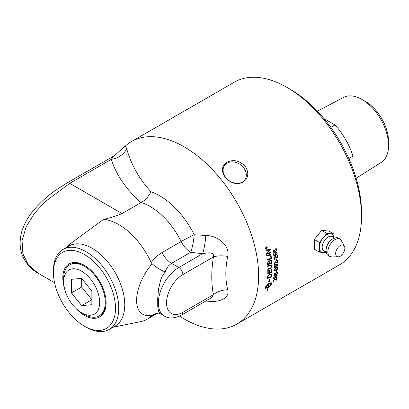 <?xml version="1.0" encoding="UTF-8"?>
<svg xmlns="http://www.w3.org/2000/svg" width="409" height="409" viewBox="0 0 409 409"><rect width="100%" height="100%" fill="white"/><g stroke="black" fill="none" stroke-linecap="round" stroke-linejoin="round"><path stroke-width="0.61" d="M276.167 249.255L275.528 249.362L274.848 250.681L275.221 251.213M274.899 250.702L275.247 251.223L275.789 251.131L276.525 249.741L276.193 249.265L275.574 249.383L274.848 250.681M276.326 248.692L276.837 249.5L275.303 252.031L273.739 252.425M273.902 249.833L273.723 251.765L274.971 251.566M274.991 251.576L274.495 250.814L275.467 248.836L276.351 248.703L276.883 249.521L275.354 252.051L273.79 252.445L273.232 251.576L273.943 249.802L273.595 251.402L273.897 251.872M275.722 256.479L277.149 257.353M275.068 258.703L275.114 259.245L274.393 259.316L273.979 258.447L274.853 256.53L275.707 256.469L276.949 257.292M275.063 259.219L274.367 259.301M275.564 257.067L274.843 257.056L274.291 258.227L274.572 258.744M277.404 255.047A105.317 60.803 60 0 1 277.619 257.839L276.775 257.864M277.2 257.379A105.389 60.844 -120 0 0 277.026 255.267L277.45 255.022A105.389 60.844 60 0 1 277.67 257.864L274.894 257.082L274.342 258.248L274.597 258.759L275.119 258.672L275.114 259.245M276.131 261.811L277.399 262.609M275.313 263.958L275.334 264.485L274.608 264.557L274.27 263.723L275.211 261.837L276.06 261.775L277.174 262.537M275.283 264.459L274.582 264.541M275.957 262.394L275.17 262.353L274.582 263.498L274.817 263.999M277.757 260.364A105.317 60.803 60 0 1 277.839 263.079L276.939 263.079M277.45 262.639A105.389 60.844 -120 0 0 277.384 260.579L277.808 260.334A105.389 60.844 60 0 1 277.89 263.105L275.221 262.379L274.633 263.529L274.843 264.015L275.369 263.933L275.334 264.485M276.642 270.446A105.317 60.803 60 0 1 276.556 271.883L276.167 272.108M276.556 271.883L276.162 272.174A105.389 60.844 -120 0 0 276.254 270.671L276.699 270.415A105.389 60.844 60 0 1 276.607 271.919M276.913 275.201L277.225 275.952L276.065 277.742M274.183 276.724A105.317 60.803 60 0 1 274.004 278.176L274.986 277.864L274.858 277.276L276.157 275.415L277.097 275.298M275.431 277.655L275.318 278.094L273.595 278.769M276.862 276.162L276.09 275.855L275.175 277.138L275.369 278.135L273.585 278.831A105.389 60.844 -120 0 0 273.825 276.934L274.245 276.689A105.389 60.844 60 0 1 274.056 278.212M276.77 275.773L276.913 276.198L276.141 275.896L275.226 277.179L275.487 277.67M276.965 275.237L277.276 275.988L276.111 277.783L276.913 276.198M270.651 252.333L270.738 252.956A2523.3 855.771 -178.6 0 1 266.55 254.245M270.134 249.004L270.242 249.659A704.513 450.432 148.4 0 1 268.079 252.256L266.985 253.483L268.115 253.115A2553.055 859.606 1.1 0 0 270.697 252.317A105.389 60.844 60 0 1 270.789 252.977A2521.715 855.004 -178.6 0 1 266.556 254.28A105.389 60.844 -120 0 0 266.448 253.56A652.166 422.957 -32.5 0 0 267.849 251.842L269.638 249.817L268.529 250.196A2546.173 800.418 179.8 0 1 266.029 250.957A105.389 60.844 -120 0 0 265.911 250.288A2557.38 796.43 -0.4 0 0 270.175 248.989A105.389 60.844 60 0 1 270.293 249.674A704.175 450.273 148.4 0 1 268.13 252.271L267.036 253.498M269.638 249.817L268.478 250.18A2547.773 801.149 179.8 0 1 266.024 250.927M271.075 255.584A105.317 60.803 60 0 1 271.397 258.774A2523.3 958.931 -175.9 0 1 267.266 260.083M271.397 258.774L271.448 258.795A2521.715 958.098 -175.9 0 1 267.271 260.119A105.389 60.844 -120 0 0 267.205 259.454A2519.379 944.478 3.8 0 0 270.916 258.289A105.389 60.844 -120 0 0 270.64 255.722L271.121 255.569A105.389 60.844 60 0 1 271.448 258.795M271.361 264.909L271.873 266.039L270.707 268.442L269.966 268.733A2540.539 1123.814 -171.2 0 1 267.788 269.465M271.085 265.559L269.925 265.666A2516.367 1060.01 -172.8 0 1 267.706 266.392M270.017 268.764A2538.944 1122.874 -171.2 0 1 267.788 269.511A105.389 60.844 -120 0 0 267.777 268.871A2531.102 1108.773 8.5 0 0 270.293 268.033L270.758 267.839L271.469 266.361L271.111 265.574L269.976 265.692A2514.788 1059.111 -172.8 0 1 267.706 266.433A105.389 60.844 -120 0 0 267.68 265.784A2515.948 1049.049 6.9 0 0 270.104 264.996L271.387 264.925L271.924 266.065L270.758 268.468L269.966 268.733M268.636 284.281L265.528 287.251C265.819 287.793 266.688 287.675 268.125 286.898A105.389 60.844 -120 0 0 268.636 284.281L265.477 287.21L265.646 287.43M268.698 281.77L269.035 281.775L268.677 281.811L269.362 279.531L269.475 281.729L269.117 281.765A105.389 60.844 60 0 1 268.882 283.314L271.366 282.783L271.535 283.386A105.389 60.844 60 0 1 271.356 284.281L269.603 286.591A105.389 60.844 -120 0 0 269.797 285.712L271.346 283.892L271.177 283.667M265.456 288.314L267.931 287.778L265.482 288.34L265.339 287.752A105.389 60.844 -120 0 0 265.513 286.862A105.389 60.844 -120 0 0 265.513 286.857L268.79 283.371A105.389 60.844 -120 0 0 269.035 281.775M267.051 291.208L267.036 291.264A105.389 60.844 -120 0 0 267.931 287.778M267.067 291.208A105.317 60.803 -120 0 0 267.972 287.68L268.023 287.721A105.389 60.844 60 0 1 267.118 291.249M267.972 287.68L268.227 287.527L268.023 287.721M271.346 283.892C271.049 283.34 270.175 283.452 268.728 284.229L268.677 284.189A105.317 60.803 -120 0 1 268.166 286.801L268.473 286.689A105.389 60.844 -120 0 0 268.56 286.274L269.495 286.326L268.181 287.982A105.389 60.844 -120 0 0 268.278 287.568M268.13 287.936L269.444 286.285M268.728 284.229A105.389 60.844 60 0 1 268.217 286.842M268.677 284.189C270.124 283.411 270.998 283.299 271.295 283.851M269.117 281.765L269.066 281.729A105.317 60.803 -120 0 1 268.831 283.279L268.882 283.314M269.551 286.551L271.31 284.24A105.317 60.803 -120 0 0 271.484 283.345L271.341 282.762M269.066 281.729L269.475 281.729M269.424 281.689L269.311 279.49M267.967 277.737A2516.362 1250.134 13.9 0 0 271.06 276.637A105.389 60.844 -120 0 0 271.121 275.927L270.676 274.592L269.291 274.889L268.135 276.218L268.028 276.939A105.389 60.844 60 0 1 267.967 277.737L267.915 277.701A105.317 60.803 60 0 0 267.977 276.903L268.028 276.939M270.988 274.797L269.24 274.853L268.135 276.218M268.089 276.182L267.977 276.903M271.177 274.035L271.55 275.421A105.317 60.803 60 0 1 271.407 277.031A2523.3 1263.58 -165.7 0 1 267.466 278.437M271.407 277.031L271.458 277.067A2521.715 1262.547 -165.7 0 1 267.46 278.493A105.389 60.844 -120 0 0 267.568 277.138L267.68 276.351L269.352 274.255L271.203 274.05L271.602 275.456A105.389 60.844 60 0 1 271.458 277.067M271.821 268.979A105.317 60.803 60 0 1 271.729 272.486A2523.3 1190.747 -168.5 0 1 267.737 273.861M269.94 269.853A105.317 60.803 60 0 1 269.889 272.517L271.346 272.062A105.389 60.844 -120 0 0 271.407 269.117L271.873 268.958A105.389 60.844 60 0 1 271.781 272.517A2521.715 1189.761 -168.5 0 1 267.737 273.912A105.389 60.844 -120 0 0 267.793 270.523L268.258 270.364A105.389 60.844 60 0 1 268.217 273.135L269.48 272.706A105.389 60.844 -120 0 0 269.526 269.991L269.991 269.833A105.389 60.844 60 0 1 269.94 272.547M268.207 270.38A105.317 60.803 60 0 1 268.166 273.105L268.217 273.135M268.053 263.897L269.357 263.478A105.389 60.844 -120 0 0 269.291 262.44L268.442 261.479L267.982 262.803A105.389 60.844 60 0 1 268.053 263.897L268.002 263.871A105.317 60.803 60 0 0 267.931 262.782L267.982 262.803M268.892 261.397L268.391 261.458L267.931 262.782M268.866 261.382L268.391 261.458M269.828 263.324L271.254 262.859A105.389 60.844 -120 0 0 271.187 261.709L270.784 260.559L270.252 260.615L269.746 262.031A105.389 60.844 60 0 1 269.828 263.324L269.776 263.299A105.317 60.803 60 0 0 269.695 262.005L269.746 262.031M270.758 260.548L270.201 260.589L269.695 262.005M271.024 259.858L271.566 260.916A105.317 60.803 60 0 1 271.709 263.33A2523.3 1037.832 -173.6 0 1 267.619 264.659M269.025 260.784L269.419 261.228L270.191 259.945L271.049 259.868L271.617 260.942A105.389 60.844 60 0 1 271.76 263.355A2521.715 1036.948 -173.6 0 1 267.624 264.7A105.389 60.844 -120 0 0 267.522 263.14L268.36 260.881L269.05 260.794L269.419 261.228M270.901 254.168L270.978 254.802A2523.3 888.772 -177.8 0 1 266.811 256.095M270.978 254.802L271.029 254.822A2521.715 887.985 -177.8 0 1 266.816 256.131A105.389 60.844 -120 0 0 266.724 255.456A2521.715 876.042 1.9 0 0 270.947 254.153A105.389 60.844 60 0 1 271.029 254.822M266.586 246.99L266.07 247.056L265.492 248.468L266.443 248.989M266.07 247.056L265.543 248.483L266.489 249.004L267.077 247.593L266.121 247.072L266.561 246.98M266.489 249.004L265.968 249.071M266.648 246.78L267.179 247.491L266.479 249.178L265.901 249.275M266.525 249.193L265.927 249.286L265.39 248.57L266.08 246.878L266.673 246.785L267.23 247.506L266.479 249.178M266.019 248.549L266.32 248.375A105.389 60.844 -120 0 0 266.274 248.13L266.065 247.91L265.978 248.319A105.389 60.844 60 0 1 266.019 248.549L265.973 248.534A105.317 60.803 60 0 0 265.927 248.304L265.978 248.319M266.274 248.13L266.014 247.895L265.927 248.304M266.832 248.079L265.916 248.784M266.678 247.261L266.382 248.161A105.317 60.803 60 0 1 266.407 248.283L266.878 248.053A105.389 60.844 60 0 1 266.913 248.253L265.927 248.825A105.389 60.844 -120 0 0 265.845 248.396L266.008 247.706L266.356 247.905L266.714 247.205A105.389 60.844 60 0 1 266.76 247.45L266.433 248.176A105.389 60.844 60 0 1 266.453 248.294M275.594 279.403L276.259 279.802A105.389 60.844 -120 0 0 276.556 277.982L276.975 277.737A105.389 60.844 60 0 1 276.571 280.185L275.262 279.884M274.091 281.126L273.979 281.535L273.299 281.637M276.913 277.772A105.317 60.803 60 0 1 276.52 280.145L274.25 279.679L273.519 280.738L273.641 281.172L273.565 280.779L274.158 281.085L274.03 281.576L273.324 281.658L273.207 280.978L274.383 279.24L276.259 279.802M275.513 280.088L274.296 279.72L273.519 280.738L274.112 281.044M277.2 272.184L277.547 272.956L276.428 274.782M274.475 273.703A105.317 60.803 60 0 1 274.342 275.196L275.334 274.884L275.18 274.281L276.433 272.389L277.379 272.276M275.778 274.679L275.686 275.134L273.943 275.794M277.19 273.171L276.387 272.844L275.502 274.148L275.738 275.17L273.938 275.855A105.389 60.844 -120 0 0 274.107 273.912L274.526 273.667A105.389 60.844 60 0 1 274.393 275.231M277.072 272.762L277.241 273.202L276.438 272.88L275.554 274.183L275.835 274.69M277.251 272.215L277.599 272.992L276.479 274.817L277.241 273.202M277.547 268.248C277.66 267.696 277.179 267.711 276.106 268.289L274.623 269.945L274.858 270.339L276.055 269.899L277.547 268.248L277.368 267.88M277.496 268.217C277.609 267.665 277.128 267.68 276.055 268.258L274.572 269.914L274.858 270.339M277.634 267.374L277.854 268.013L277.45 269.137L275.978 270.375L274.465 270.778M277.501 269.168L275.727 270.574L274.485 270.794L274.26 270.15L276.274 267.685L277.772 267.481L277.45 269.137M277.476 264.025L277.91 264.858L276.903 266.755M274.741 265.533A105.317 60.803 60 0 1 274.741 267.118L275.748 266.816L275.528 266.167L276.678 264.214L277.629 264.102M276.208 266.617L276.152 267.103L274.373 267.747M277.363 264.618L276.673 264.7L275.865 266.049L276.208 266.596M277.527 264.056L277.962 264.889L276.954 266.786L277.604 265.098L277.389 264.633L276.724 264.73L275.917 266.08L276.111 266.566M276.152 267.103L274.373 267.793A105.389 60.844 -120 0 0 274.373 265.743L274.792 265.502A105.389 60.844 60 0 1 274.792 267.149M276.259 266.627L276.203 267.133M276.576 258.877A105.317 60.803 60 0 1 276.658 260.431L276.269 260.656M276.658 260.431L276.269 260.712A105.389 60.844 -120 0 0 276.182 259.107L276.622 258.851A105.389 60.844 60 0 1 276.709 260.456M276.699 252.102L277.261 252.997L276.407 254.971M273.953 253.585A105.317 60.803 60 0 1 274.142 255.277L275.175 254.986L274.868 254.291L275.87 252.261L276.786 252.133M276.596 252.69L275.927 252.788L275.221 254.188L275.646 255.308L273.815 255.932M276.75 252.123L277.312 253.018L276.458 254.991L276.954 253.227L276.622 252.701L275.978 252.808L275.267 254.209L275.579 254.761M275.646 255.308L273.82 255.973A105.389 60.844 -120 0 0 273.58 253.8L273.999 253.56A105.389 60.844 60 0 1 274.194 255.303M275.702 254.802L275.697 255.334M179.49 316.085A105.389 60.844 -120 0 0 236.796 324.132A105.389 60.844 -120 0 0 236.796 202.44A105.389 60.844 -120 0 0 131.407 141.596A105.389 60.844 -120 0 0 125.41 145.957L115.236 154.945M131.407 141.596L234.306 82.189A105.389 60.844 60 0 1 287 87.408A105.389 60.844 60 0 1 361.52 216.479A105.389 60.844 60 0 1 339.695 264.725L236.796 324.132M242.992 182.25C236.826 185.026 230.957 183.452 225.385 177.532C221.018 171.09 221.525 165.993 226.918 162.255C233.273 159.213 239.337 160.512 245.109 166.146C249.275 172.874 248.57 178.242 242.992 182.25M314.327 245.717L314.327 241.688M315.63 237.844L319.956 232.465M63.651 281.617L63.651 278.365A29.443 16.999 60 0 1 66.442 267.956A29.443 16.999 60 0 1 70.077 264.705A29.443 16.999 60 0 1 97.327 278.897A29.443 16.999 60 0 1 102.501 312.813A29.443 16.999 60 0 1 99.51 315.687A29.443 16.999 60 0 1 84.469 314.424L81.652 312.798A25.46 14.698 60 0 1 63.651 281.617A25.46 14.698 60 0 1 66.064 272.614A25.46 14.698 60 0 1 90.655 279.204A25.46 14.698 60 0 1 97.245 311.407A25.46 14.698 60 0 1 81.652 312.798M70.077 264.705L70.962 264.24A29.402 16.974 60 0 1 84.908 265.635M106.12 302.379A29.402 16.974 60 0 1 100.358 315.155L99.51 315.687M71.447 279.311L81.657 278.401L91.861 291.101L91.861 304.71L81.657 305.62L71.447 292.921L71.447 279.311M71.447 292.921L81.657 287.031L81.657 278.401M81.657 305.62L91.861 299.731L81.657 287.031M314.327 245.052A9.131 5.271 -60 0 1 314.107 243.539M334.01 233.999L330.365 233.672A10.307 5.951 120 0 1 333.989 238.253L334.01 233.999L328.902 231.049L321.617 230.4L314.327 239.464L314.327 249.183L319.429 252.133L326.402 252.752M321.617 230.4L326.719 233.345L330.365 233.672A10.307 5.951 120 0 0 323.074 237.88A10.307 5.951 120 0 0 319.429 247.271A10.307 5.951 120 0 0 323.074 252.455A10.307 5.951 120 0 0 326.188 251.765M326.719 233.345L319.429 242.414L319.429 252.133M314.327 239.464L319.429 242.414M335.661 253.534A6.498 3.753 120 0 0 338.258 256.811A6.498 3.753 120 0 0 344.848 248.227A6.498 3.753 120 0 0 344.393 246.187A6.498 3.753 120 0 0 339.235 246.3A6.498 3.753 120 0 0 335.661 253.534M356.137 178.227L381.178 162.465A37.577 21.697 -120 0 0 388.55 145.507L388.55 141.499A32.669 18.86 -120 0 0 365.452 101.488L361.98 99.484A37.577 21.697 -120 0 0 343.606 97.393L317.435 111.192M348.857 158.564L352.998 156.177L352.998 168.764M324.061 118.646L334.966 124.939L330.82 127.332M352.998 156.177A50.241 29.008 -120 0 0 334.966 124.939M388.55 145.507A37.577 21.697 -120 0 0 361.98 99.484M64.658 289.045A30.629 17.684 60 0 1 62.812 277.88A30.629 17.684 60 0 1 84.469 265.38A30.629 17.684 60 0 1 106.125 302.89A30.629 17.684 60 0 1 75.721 308.212M361.52 216.479L361.52 212.706A100.767 58.18 -120 0 0 290.267 89.295L287 87.408M84.469 326.218L86.105 327.164A46.197 26.672 -120 0 0 109.203 329.45A46.197 26.672 -120 0 0 118.768 308.304A46.197 26.672 -120 0 0 98.605 261.811A46.197 26.672 -120 0 0 63.006 249.434A46.197 26.672 -120 0 0 53.436 270.584L53.436 272.471A43.886 25.338 60 0 1 84.469 254.551A43.886 25.338 60 0 1 115.502 308.304A43.886 25.338 60 0 1 84.469 326.218A43.886 25.338 60 0 1 53.436 272.471M109.203 329.45L115.2 325.988A46.197 26.672 -120 0 0 124.765 304.838A46.197 26.672 -120 0 0 104.602 258.35A46.197 26.672 -120 0 0 69.003 245.973L63.006 249.434M243.483 167.542A12.413 9.79 -144.9 0 1 244.863 179.75A12.413 9.79 -144.9 0 1 225.926 177.68A12.413 9.79 -144.9 0 1 224.546 165.471A12.413 9.79 -144.9 0 1 243.483 167.542M113.569 156.172L66.841 183.043A5.777 3.333 60 0 1 69.729 183.329L111.294 159.336A17.326 13.778 158 0 0 126.734 148.81L125.41 145.962M113.416 156.396L111.294 159.336C116.253 174.955 126.156 189.382 141.003 202.613L122.061 213.544C116.616 215.906 110.461 217.828 103.595 219.321L69.044 244.705L66.795 247.246M141.003 202.613L141.202 202.501C145.313 200.246 148.554 196.652 150.931 191.709C139.285 179.137 131.223 164.837 126.734 148.81M152.056 263.779L151.816 264.03C131.524 289.051 131.524 319.148 151.816 315.298L152.056 315.283M112.991 327.261L141.074 321.54A56.304 32.505 -120 0 0 146.923 319.342A56.304 32.505 -120 0 0 151.156 316.019L154.735 313.902L158.646 313.105M158.482 313.074L160.461 313.846L159.679 313.253L158.518 311.249L157.746 306.52L157.716 298.36L158.523 289.204L160.676 279.879L162.271 276.182L165.2 271.898C160.645 270.104 156.264 267.394 152.061 263.774L151.156 262.542A56.304 32.505 -120 0 0 103.595 219.321M141.202 202.501A56.304 32.505 60 0 1 181.151 241.514A17.326 10 -120 0 0 190.691 252.292A17.326 3.124 97.5 0 0 194.209 234.771A17.326 1.513 -26.4 0 0 181.151 241.514L162.02 252.563C157.762 255.093 154.142 258.422 151.156 262.542M165.2 271.898C166.437 268.053 168.559 265.201 171.56 263.34A17.326 10 60 0 1 162.02 252.563M160.461 313.846L164.357 316.096A28.875 16.672 120 0 1 159.929 292.962A28.875 16.672 120 0 1 178.794 267.517A5.777 3.333 60 0 1 182.879 274.592L213.421 256.954C214.342 252.951 210.742 251.888 202.634 253.754L178.794 267.517L171.56 263.34L190.691 252.292L202.634 253.754A17.326 2.756 96.5 0 0 205.793 235.461L194.209 234.771A62.725 36.212 -120 0 0 150.931 191.709M205.793 300.855C218.079 303.166 230.19 298.677 227.721 289.741A17.326 11.769 169.1 0 0 213.421 294.674C211.223 283.371 211.223 270.799 213.421 256.954A17.326 7.848 -171.1 0 1 227.721 256.412C230.19 245.748 218.084 235.543 205.793 235.461M227.721 289.741C225.211 279.72 225.211 268.611 227.721 256.412M164.357 316.096C169.029 318.923 174.807 318.539 181.683 314.956A5.777 3.333 -120 0 0 182.879 312.312L213.421 294.674L211.806 297.558M151.156 316.019L156.402 313.401M38.155 273.243L28.39 264.93L22.889 253.841L22.071 240.681L26.115 226.903L34.213 213.662L45.133 201.693L69.729 183.329L122.061 213.544M333.678 238.386A8.364 4.826 120 0 0 327.108 237.701A8.364 4.826 120 0 0 322.185 247.271A8.364 4.826 120 0 0 326.147 251.428M332.031 239.265A8.354 4.821 120 0 0 326.085 249.521A8.354 4.821 120 0 0 326.085 249.562L326.091 250.492A9.479 5.475 120 0 1 326.091 250.441A9.479 5.475 120 0 1 332.839 238.805L332.031 239.265M344.393 246.187L341.305 240.574A10.005 5.777 120 0 0 333.355 240.748A10.005 5.777 120 0 0 327.854 251.893A10.005 5.777 120 0 0 331.857 256.939L328.989 256.218C327.635 254.608 326.914 256.157 326.091 250.492M66.759 183.094A5.777 3.333 60 0 1 66.836 183.048L55.149 190.65C46.969 196.417 39.622 203.176 33.103 210.932C27.475 217.772 23.579 225.083 21.416 232.864C18.911 243.493 20.123 252.788 25.046 260.743C28.226 265.87 32.408 269.93 37.602 272.931M182.879 312.312A23.098 13.339 -60 0 1 166.545 302.88A23.098 13.339 -60 0 1 182.879 274.592M341.305 240.574L339.245 238.452C337.174 238.084 338.156 236.688 332.839 238.805M338.258 256.811L331.857 256.939M115.323 154.878L113.687 156.003M181.683 314.956L211.734 297.604M54.571 282.716L37.567 272.9M157.567 313.197L146.923 319.342"/></g></svg>

